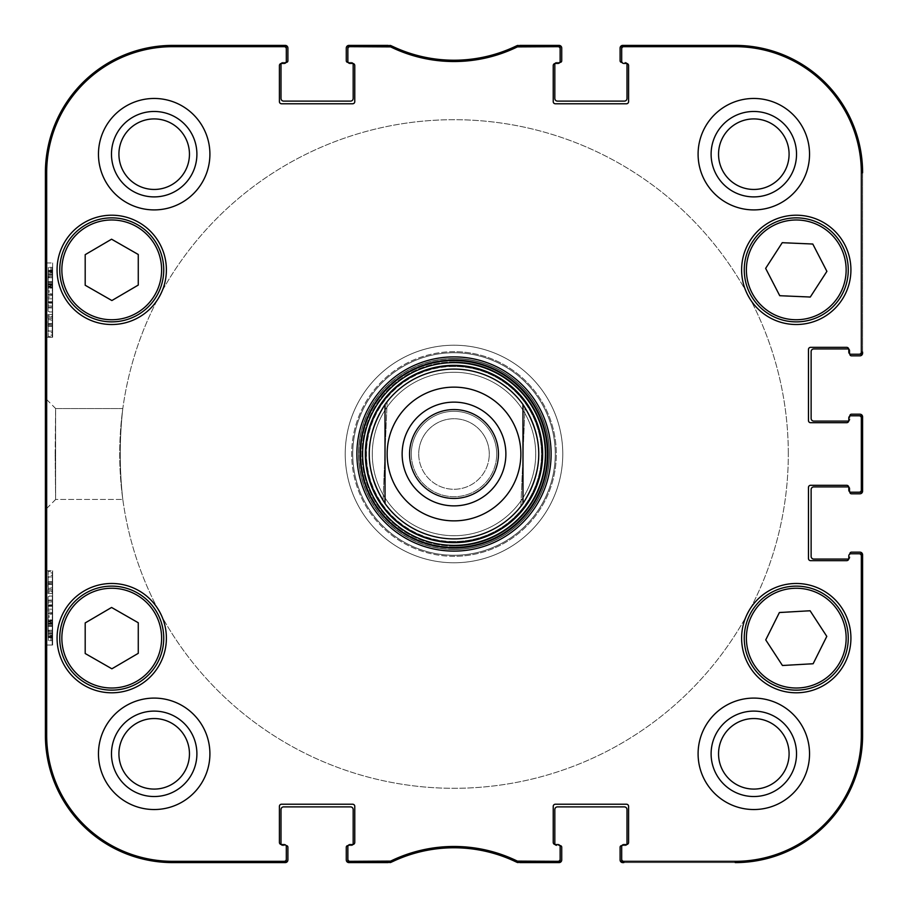 <?xml version="1.0" encoding="UTF-8"?>
<svg xmlns="http://www.w3.org/2000/svg" width="908" height="908" viewBox="0 0 908 908"><rect width="100%" height="100%" fill="white"/><g stroke="black" fill="none" stroke-linecap="round" stroke-linejoin="round"><path stroke-width="0.68" stroke-dasharray="4.54 3.41" d="M788.314 454A334.314 334.314 0 0 0 286.849 164.484A334.314 334.314 0 0 0 286.849 743.516A334.314 334.314 0 0 0 788.314 454A334.314 334.314 0 0 1 286.849 743.516A334.314 334.314 0 0 1 286.849 164.484A334.314 334.314 0 0 1 788.314 454M172.758 45.4A127.358 127.358 0 0 0 45.4 172.758L45.4 735.242A127.358 127.358 0 0 0 172.758 862.6L285.248 862.6A2.656 2.656 0 0 0 287.904 859.944L287.904 847.209A1.589 1.589 0 0 0 286.315 845.62L282.604 845.62A1.589 1.589 0 0 1 281.003 844.031L281.003 809.539A2.656 2.656 0 0 1 283.659 806.883L350.522 806.883A2.656 2.656 0 0 1 353.178 809.539L353.178 844.031A1.589 1.589 0 0 1 351.589 845.62L347.866 845.62A1.589 1.589 0 0 0 346.277 847.209L346.277 859.944A2.656 2.656 0 0 0 348.933 862.6L388.091 862.6A10.612 10.612 0 0 0 392.642 861.579A143.271 143.271 0 0 1 515.358 861.579A10.612 10.612 0 0 0 519.909 862.6L559.067 862.6A2.656 2.656 0 0 0 561.723 859.944L561.723 847.209A1.589 1.589 0 0 0 560.134 845.62L556.411 845.62A1.589 1.589 0 0 1 554.822 844.031L554.822 809.539A2.656 2.656 0 0 1 557.478 806.883L624.341 806.883A2.656 2.656 0 0 1 626.997 809.539L626.997 844.031A1.589 1.589 0 0 1 625.396 845.62L621.685 845.62A1.589 1.589 0 0 0 620.096 847.209L620.096 859.944A2.656 2.656 0 0 0 622.752 862.6L735.242 862.6A127.358 127.358 0 0 0 862.6 735.242L862.6 554.822A2.656 2.656 0 0 0 859.944 552.166L851.454 552.166A1.589 1.589 0 0 0 849.865 553.766L849.865 557.478A1.589 1.589 0 0 1 848.276 559.067L813.784 559.067A2.656 2.656 0 0 1 811.128 556.411L811.128 489.548A2.656 2.656 0 0 1 813.784 486.904L848.276 486.904A1.589 1.589 0 0 1 849.865 488.493L849.865 492.204A1.589 1.589 0 0 0 851.454 493.793L859.944 493.793A2.656 2.656 0 0 0 862.6 491.149L862.6 416.851A2.656 2.656 0 0 0 859.944 414.207L851.454 414.207A1.589 1.589 0 0 0 849.865 415.796L849.865 419.507A1.589 1.589 0 0 1 848.276 421.096L813.784 421.096A2.656 2.656 0 0 1 811.128 418.452L811.128 351.589A2.656 2.656 0 0 1 813.784 348.933L848.276 348.933A1.589 1.589 0 0 1 849.865 350.522L849.865 354.234A1.589 1.589 0 0 0 851.454 355.834L859.944 355.834A2.656 2.656 0 0 0 862.6 353.178L862.6 172.758A127.358 127.358 0 0 0 735.242 45.4L622.752 45.4A2.656 2.656 0 0 0 620.096 48.056L620.096 60.791A1.589 1.589 0 0 0 621.685 62.38L625.396 62.38A1.589 1.589 0 0 1 626.997 63.969L626.997 98.461A2.656 2.656 0 0 1 624.341 101.117L557.478 101.117A2.656 2.656 0 0 1 554.822 98.461L554.822 63.969A1.589 1.589 0 0 1 556.411 62.38L560.134 62.38A1.589 1.589 0 0 0 561.723 60.791L561.723 48.056A2.656 2.656 0 0 0 559.067 45.4L519.898 45.4A10.612 10.612 0 0 0 515.347 46.422A143.271 143.271 0 0 1 392.653 46.422A10.612 10.612 0 0 0 388.102 45.4L348.933 45.4A2.656 2.656 0 0 0 346.277 48.056L346.277 60.791A1.589 1.589 0 0 0 347.866 62.38L351.589 62.38A1.589 1.589 0 0 1 353.178 63.969L353.178 98.461A2.656 2.656 0 0 1 350.522 101.117L283.659 101.117A2.656 2.656 0 0 1 281.003 98.461L281.003 63.969A1.589 1.589 0 0 1 282.604 62.38L286.315 62.38A1.589 1.589 0 0 0 287.904 60.791L287.904 48.056A2.656 2.656 0 0 0 285.248 45.4L284.193 45.4A2.122 2.122 -90 0 1 286.315 47.522L286.315 61.324A2.122 2.122 0 0 1 284.193 63.447A2.122 2.122 0 0 0 286.315 61.324L286.315 48.794A2.122 2.122 -90 0 0 284.193 46.671L172.758 46.671A126.087 126.087 0 0 0 46.671 172.758L46.671 735.242A126.087 126.087 0 0 0 172.758 861.329L284.193 861.329A2.122 2.122 90 0 0 286.315 859.206L286.315 860.478A2.122 2.122 90 0 1 284.193 862.6L172.758 862.6A127.358 127.358 0 0 1 45.4 735.242L45.4 172.758A127.358 127.358 0 0 1 172.758 45.4L172.758 46.671M286.031 62.38L282.604 62.38A1.589 1.589 0 0 0 281.083 63.492A2.122 2.122 0 0 0 279.414 65.569A2.122 2.122 0 0 1 281.537 63.447L284.193 63.447A2.122 2.122 0 0 0 286.315 61.324L286.315 48.794M284.193 63.447L281.537 63.447A2.122 2.122 0 0 0 279.414 65.569L279.414 101.651A2.122 2.122 0 0 0 281.537 103.773A2.122 2.122 0 0 1 279.414 101.651L279.414 65.569L279.414 101.651A2.122 2.122 0 0 0 281.537 103.773L352.644 103.773A2.122 2.122 0 0 0 354.767 101.651A2.122 2.122 0 0 1 352.644 103.773L281.537 103.773L352.644 103.773A2.122 2.122 0 0 0 354.767 101.651L354.767 65.569A2.122 2.122 0 0 0 352.644 63.447L349.989 63.447L352.644 63.447A2.122 2.122 0 0 1 354.767 65.569L354.767 101.651L354.767 65.569A2.122 2.122 0 0 0 353.099 63.492A1.589 1.589 0 0 0 351.589 62.38L348.15 62.38M388.102 45.4A10.612 10.612 0 0 1 391.904 46.104M516.096 46.104A10.612 10.612 0 0 1 519.898 45.4M559.85 62.38L556.411 62.38A1.589 1.589 0 0 0 554.901 63.492A2.122 2.122 0 0 0 553.233 65.569A2.122 2.122 0 0 1 555.356 63.447L558.011 63.447A2.122 2.122 0 0 0 560.134 61.324A2.122 2.122 0 0 1 558.011 63.447A2.122 2.122 0 0 0 560.134 61.324L560.134 48.794A2.122 2.122 -90 0 0 558.011 46.671L517.39 46.887A144.554 144.554 0 0 1 390.61 46.887L349.989 46.671A2.122 2.122 -90 0 0 347.866 48.794L347.866 47.522A2.122 2.122 -90 0 1 349.989 45.4L389.975 45.4L389.68 46.671M558.011 63.447L555.356 63.447A2.122 2.122 0 0 0 553.233 65.569L553.233 101.651A2.122 2.122 0 0 0 555.356 103.773A2.122 2.122 0 0 1 553.233 101.651L553.233 65.569L553.233 101.651A2.122 2.122 0 0 0 555.356 103.773L626.463 103.773A2.122 2.122 0 0 0 628.586 101.651A2.122 2.122 0 0 1 626.463 103.773L555.356 103.773L626.463 103.773A2.122 2.122 0 0 0 628.586 101.651L628.586 65.569A2.122 2.122 0 0 0 626.463 63.447L623.807 63.447L626.463 63.447A2.122 2.122 0 0 1 628.586 65.569L628.586 101.651L628.586 65.569A2.122 2.122 0 0 0 626.917 63.492A1.589 1.589 0 0 0 625.396 62.38L621.969 62.38M849.865 353.95L849.865 350.522A1.589 1.589 0 0 0 848.753 349.001A2.122 2.122 0 0 0 846.676 347.344A2.122 2.122 0 0 1 848.798 349.466L848.798 352.111A2.122 2.122 0 0 0 850.921 354.234A2.122 2.122 0 0 1 848.798 352.111A2.122 2.122 0 0 0 850.921 354.234L859.206 354.234A2.122 2.122 -0 0 0 861.329 352.111L861.329 172.758A126.087 126.087 0 0 0 735.242 46.671L623.807 46.671A2.122 2.122 -90 0 0 621.685 48.794L621.685 47.522A2.122 2.122 -90 0 1 623.807 45.4L735.242 45.4A127.358 127.358 0 0 1 862.6 172.758L862.6 352.111A2.122 2.122 0 0 1 860.478 354.234L859.206 354.234M848.798 352.111L848.798 349.466A2.122 2.122 0 0 0 846.676 347.344L810.594 347.344A2.122 2.122 0 0 0 808.472 349.466A2.122 2.122 0 0 1 810.594 347.344L846.676 347.344L810.594 347.344A2.122 2.122 0 0 0 808.472 349.466L808.472 420.574A2.122 2.122 0 0 0 810.594 422.697A2.122 2.122 0 0 1 808.472 420.574L808.472 349.466L808.472 420.574A2.122 2.122 0 0 0 810.594 422.697L846.676 422.697A2.122 2.122 0 0 0 848.798 420.574L848.798 417.918L848.798 420.574A2.122 2.122 0 0 1 846.676 422.697L810.594 422.697L846.676 422.697A2.122 2.122 0 0 0 848.753 421.028A1.589 1.589 0 0 0 849.865 419.507L849.865 416.08M849.865 491.92L849.865 488.493A1.589 1.589 0 0 0 848.753 486.972A2.122 2.122 0 0 0 846.676 485.303A2.122 2.122 0 0 1 848.798 487.426L848.798 490.082A2.122 2.122 0 0 0 850.921 492.204A2.122 2.122 0 0 1 848.798 490.082A2.122 2.122 0 0 0 850.921 492.204L859.206 492.204A2.122 2.122 -0 0 0 861.329 490.082L861.329 417.918A2.122 2.122 0 0 0 859.206 415.796L860.478 415.796A2.122 2.122 0 0 1 862.6 417.918L862.6 490.082A2.122 2.122 0 0 1 860.478 492.204L859.206 492.204M848.798 490.082L848.798 487.426A2.122 2.122 0 0 0 846.676 485.303L810.594 485.303A2.122 2.122 0 0 0 808.472 487.426A2.122 2.122 0 0 1 810.594 485.303L846.676 485.303L810.594 485.303A2.122 2.122 0 0 0 808.472 487.426L808.472 558.534A2.122 2.122 0 0 0 810.594 560.656A2.122 2.122 0 0 1 808.472 558.534L808.472 487.426L808.472 558.534A2.122 2.122 0 0 0 810.594 560.656L846.676 560.656A2.122 2.122 0 0 0 848.798 558.534L848.798 555.889L848.798 558.534A2.122 2.122 0 0 1 846.676 560.656L810.594 560.656L846.676 560.656A2.122 2.122 0 0 0 848.753 558.999A1.589 1.589 0 0 0 849.865 557.478L849.865 554.05M621.969 845.62L625.396 845.62A1.589 1.589 0 0 0 626.917 844.508A2.122 2.122 0 0 0 628.586 842.431A2.122 2.122 0 0 1 626.463 844.553L623.807 844.553A2.122 2.122 0 0 0 621.685 846.676A2.122 2.122 0 0 1 623.807 844.553A2.122 2.122 0 0 0 621.685 846.676L621.685 859.206A2.122 2.122 90 0 0 623.807 861.329L735.242 861.329A126.087 126.087 0 0 0 861.329 735.242L861.329 555.889A2.122 2.122 0 0 0 859.206 553.766L860.478 553.766A2.122 2.122 0 0 1 862.6 555.889L862.6 735.242A127.358 127.358 0 0 1 735.242 862.6L623.807 862.6A2.122 2.122 90 0 1 621.685 860.478L621.685 859.206M623.807 844.553L626.463 844.553A2.122 2.122 0 0 0 628.586 842.431L628.586 806.349A2.122 2.122 0 0 0 626.463 804.227A2.122 2.122 0 0 1 628.586 806.349L628.586 842.431L628.586 806.349A2.122 2.122 0 0 0 626.463 804.227L555.356 804.227A2.122 2.122 0 0 0 553.233 806.349A2.122 2.122 0 0 1 555.356 804.227L626.463 804.227L555.356 804.227A2.122 2.122 0 0 0 553.233 806.349L553.233 842.431A2.122 2.122 0 0 0 555.356 844.553L558.011 844.553L555.356 844.553A2.122 2.122 0 0 1 553.233 842.431L553.233 806.349L553.233 842.431A2.122 2.122 0 0 0 554.901 844.508A1.589 1.589 0 0 0 556.411 845.62L559.85 845.62M519.909 862.6A10.612 10.612 0 0 1 516.05 861.874M391.95 861.874A10.612 10.612 0 0 1 388.091 862.6M348.15 845.62L351.589 845.62A1.589 1.589 0 0 0 353.099 844.508A2.122 2.122 0 0 0 354.767 842.431A2.122 2.122 0 0 1 352.644 844.553L349.989 844.553A2.122 2.122 0 0 0 347.866 846.676A2.122 2.122 0 0 1 349.989 844.553A2.122 2.122 0 0 0 347.866 846.676L347.866 859.206A2.122 2.122 90 0 0 349.989 861.329L390.61 861.113A144.554 144.554 0 0 1 517.39 861.113L558.011 861.329A2.122 2.122 90 0 0 560.134 859.206L560.134 860.478A2.122 2.122 90 0 1 558.011 862.6L518.025 862.6L518.32 861.329M349.989 844.553L352.644 844.553A2.122 2.122 0 0 0 354.767 842.431L354.767 806.349A2.122 2.122 0 0 0 352.644 804.227A2.122 2.122 0 0 1 354.767 806.349L354.767 842.431L354.767 806.349A2.122 2.122 0 0 0 352.644 804.227L281.537 804.227A2.122 2.122 0 0 0 279.414 806.349A2.122 2.122 0 0 1 281.537 804.227L352.644 804.227L281.537 804.227A2.122 2.122 0 0 0 279.414 806.349L279.414 842.431A2.122 2.122 0 0 0 281.537 844.553L284.193 844.553L281.537 844.553A2.122 2.122 0 0 1 279.414 842.431L279.414 806.349L279.414 842.431A2.122 2.122 0 0 0 281.083 844.508A1.589 1.589 0 0 0 282.604 845.62L286.031 845.62M498.447 454A44.447 44.447 0 0 0 431.777 415.512A44.447 44.447 0 0 0 431.777 492.488A44.447 44.447 0 0 0 498.447 454M418.724 454A35.276 35.276 0 0 0 471.638 484.543A35.276 35.276 0 0 0 471.638 423.457A35.276 35.276 0 0 0 418.724 454A35.276 35.276 0 0 1 471.638 423.457A35.276 35.276 0 0 1 471.638 484.543A35.276 35.276 0 0 1 418.724 454M411.301 454A42.699 42.699 0 0 1 475.349 417.022A42.699 42.699 0 0 1 475.349 490.978A42.699 42.699 0 0 1 411.301 454M454 372.28A81.72 81.72 0 0 0 383.233 494.86A81.72 81.72 0 0 0 524.767 494.86A81.72 81.72 0 0 0 454 372.28M454 369.091A84.909 84.909 0 0 0 380.475 496.449A84.909 84.909 0 0 0 527.525 496.449A84.909 84.909 0 0 0 454 369.091A84.909 84.909 0 0 1 527.525 496.449A84.909 84.909 0 0 1 380.475 496.449A84.909 84.909 0 0 1 454 369.091A84.909 84.909 0 0 0 385.015 503.497A84.909 84.909 0 0 1 385.015 404.503M409.587 452.161A44.447 44.447 0 0 0 474.612 493.373A44.447 44.447 0 0 0 477.801 416.454A44.447 44.447 0 0 0 409.587 452.161A44.447 44.447 0 0 1 477.801 416.454A44.447 44.447 0 0 1 474.612 493.373A44.447 44.447 0 0 1 409.587 452.161M402.165 451.855A51.881 51.881 0 0 1 481.773 410.189A51.881 51.881 0 0 1 478.062 499.956A51.881 51.881 0 0 1 402.165 451.855M383.028 500.603L387.126 401.688C364.744 433.797 363.382 466.757 383.028 500.603L387.126 401.688A84.909 84.909 0 0 1 524.972 407.397L520.874 506.312C543.256 474.203 544.618 441.243 524.972 407.397L520.874 506.312A84.909 84.909 0 0 1 383.028 500.603M489.242 455.464A35.276 35.276 0 0 1 435.114 483.794A35.276 35.276 0 0 1 437.645 422.753A35.276 35.276 0 0 1 489.242 455.464A35.276 35.276 0 0 0 437.645 422.753A35.276 35.276 0 0 0 435.114 483.794A35.276 35.276 0 0 0 489.242 455.464M496.665 455.771A42.699 42.699 0 0 0 434.194 416.17A42.699 42.699 0 0 0 431.141 490.07A42.699 42.699 0 0 0 496.665 455.771M457.382 372.348A81.72 81.72 0 0 1 523.019 497.754A81.72 81.72 0 0 1 381.598 491.898A81.72 81.72 0 0 1 457.382 372.348M522.985 503.497A84.909 84.909 0 0 0 522.985 404.503A84.909 84.909 0 0 1 522.985 503.497M166.391 638.131A54.662 54.662 0 0 0 84.399 590.802A54.662 54.662 0 0 0 84.399 685.472A54.662 54.662 0 0 0 166.391 638.131A54.662 54.662 0 0 1 84.399 685.472A54.662 54.662 0 0 1 84.399 590.802A54.662 54.662 0 0 1 166.391 638.131A54.662 54.662 0 0 0 84.399 590.802A54.662 54.662 0 0 0 84.399 685.472A54.662 54.662 0 0 0 166.391 638.131M86.941 681.42A49.883 49.883 0 0 0 161.613 637.961A49.883 49.883 0 0 0 86.646 595.024A49.883 49.883 0 0 0 86.941 681.42M166.391 269.869A54.662 54.662 0 0 0 84.399 222.528A54.662 54.662 0 0 0 84.399 317.198A54.662 54.662 0 0 0 166.391 269.869A54.662 54.662 0 0 1 84.399 317.198A54.662 54.662 0 0 1 84.399 222.528A54.662 54.662 0 0 1 166.391 269.869A54.662 54.662 0 0 0 84.399 222.528A54.662 54.662 0 0 0 84.399 317.198A54.662 54.662 0 0 0 166.391 269.869M86.941 313.147A49.883 49.883 0 0 0 161.613 269.699A49.883 49.883 0 0 0 86.646 226.75A49.883 49.883 0 0 0 86.941 313.147M799.142 687.935A49.883 49.883 0 0 0 837.959 610.744A49.883 49.883 0 0 0 751.71 615.726A49.883 49.883 0 0 0 799.142 687.935M799.267 690.057A52.006 52.006 0 0 1 749.804 614.773A52.006 52.006 0 0 1 839.73 609.586A52.006 52.006 0 0 1 799.267 690.057A52.006 52.006 0 0 1 749.804 614.773A52.006 52.006 0 0 1 839.73 609.586A52.006 52.006 0 0 1 799.267 690.057M850.921 638.131A54.662 54.662 0 0 0 768.94 590.802A54.662 54.662 0 0 0 768.94 685.472A54.662 54.662 0 0 0 850.921 638.131A54.662 54.662 0 0 0 768.94 590.802A54.662 54.662 0 0 0 768.94 685.472A54.662 54.662 0 0 0 850.921 638.131A54.662 54.662 0 0 1 768.94 685.472A54.662 54.662 0 0 1 768.94 590.802A54.662 54.662 0 0 1 850.921 638.131M55.138 454L55.615 408.555L122.796 408.543C119.425 438.848 119.425 469.152 122.796 499.457C119.425 469.152 119.425 438.848 122.796 408.543C119.425 438.848 119.425 469.152 122.796 499.457C119.425 469.152 119.425 438.848 122.796 408.543L55.615 408.543L55.626 499.445L55.138 454L55.615 499.445L122.796 499.457L55.615 499.457L55.626 408.555L55.138 454M850.921 269.869A54.662 54.662 0 0 0 768.94 222.528A54.662 54.662 0 0 0 768.94 317.198A54.662 54.662 0 0 0 850.921 269.869A54.662 54.662 0 0 1 768.94 317.198A54.662 54.662 0 0 1 768.94 222.528A54.662 54.662 0 0 1 850.921 269.869A54.662 54.662 0 0 0 768.94 222.528A54.662 54.662 0 0 0 768.94 317.198A54.662 54.662 0 0 0 850.921 269.869M751.949 292.762A49.883 49.883 0 0 0 838.254 296.791A49.883 49.883 0 0 0 798.597 220.042A49.883 49.883 0 0 0 751.949 292.762M118.914 154.178A35.276 35.276 0 0 1 171.816 123.636A35.276 35.276 0 0 1 171.816 184.733A35.276 35.276 0 0 1 118.914 154.178A35.276 35.276 0 0 0 171.816 184.733A35.276 35.276 0 0 0 171.816 123.636A35.276 35.276 0 0 0 118.914 154.178A35.276 35.276 0 0 0 171.816 184.733A35.276 35.276 0 0 0 171.816 123.636A35.276 35.276 0 0 0 118.914 154.178M718.546 753.822A35.276 35.276 0 0 1 771.448 723.267A35.276 35.276 0 0 1 771.448 784.364A35.276 35.276 0 0 1 718.546 753.822A35.276 35.276 0 0 0 771.448 784.364A35.276 35.276 0 0 0 771.448 723.267A35.276 35.276 0 0 0 718.546 753.822A35.276 35.276 0 0 0 771.448 784.364A35.276 35.276 0 0 0 771.448 723.267A35.276 35.276 0 0 0 718.546 753.822M118.914 753.822A35.276 35.276 0 0 1 171.816 723.267A35.276 35.276 0 0 1 171.816 784.364A35.276 35.276 0 0 1 118.914 753.822A35.276 35.276 0 0 0 171.816 784.364A35.276 35.276 0 0 0 171.816 723.267A35.276 35.276 0 0 0 118.914 753.822A35.276 35.276 0 0 0 171.816 784.364A35.276 35.276 0 0 0 171.816 723.267A35.276 35.276 0 0 0 118.914 753.822M718.546 154.178A35.276 35.276 0 0 1 771.448 123.636A35.276 35.276 0 0 1 771.448 184.733A35.276 35.276 0 0 1 718.546 154.178A35.276 35.276 0 0 0 771.448 184.733A35.276 35.276 0 0 0 771.448 123.636A35.276 35.276 0 0 0 718.546 154.178A35.276 35.276 0 0 0 771.448 184.733A35.276 35.276 0 0 0 771.448 123.636A35.276 35.276 0 0 0 718.546 154.178M138.266 653.329L138.266 622.752L111.57 607.463L85.193 622.933L85.193 653.51L111.888 668.799L138.266 653.329M85.885 683.259A52.006 52.006 0 0 1 85.579 593.185A52.006 52.006 0 0 1 163.735 637.961A52.006 52.006 0 0 1 85.885 683.259A52.006 52.006 0 0 1 85.579 593.185A52.006 52.006 0 0 1 163.735 637.961A52.006 52.006 0 0 1 85.885 683.259M826.791 636.372L810.095 610.755L779.382 612.537L765.739 639.902L782.446 665.507L813.148 663.737L826.791 636.372M138.266 285.067L138.266 254.49L111.57 239.201L85.193 254.671L85.193 285.248L111.888 300.537L138.266 285.067M85.885 314.985A52.006 52.006 0 0 1 85.579 224.923A52.006 52.006 0 0 1 163.735 269.687A52.006 52.006 0 0 1 85.885 314.985A52.006 52.006 0 0 1 85.579 224.923A52.006 52.006 0 0 1 163.735 269.687A52.006 52.006 0 0 1 85.885 314.985M810.299 297.029L826.904 271.344L812.785 244.025L782.231 242.697L765.637 268.382L779.756 295.713L810.299 297.029M750.065 293.738A52.006 52.006 0 0 1 798.7 217.92A52.006 52.006 0 0 1 840.048 297.938A52.006 52.006 0 0 1 750.065 293.738A52.006 52.006 0 0 1 798.7 217.92A52.006 52.006 0 0 1 840.048 297.938A52.006 52.006 0 0 1 750.065 293.738M360.079 454A93.921 93.921 0 0 0 500.966 535.345A93.921 93.921 0 0 0 500.966 372.655A93.921 93.921 0 0 0 360.079 454A93.921 93.921 0 0 1 500.966 372.655A93.921 93.921 0 0 1 500.966 535.345A93.921 93.921 0 0 1 360.079 454A93.921 93.921 0 0 0 500.966 535.345A93.921 93.921 0 0 0 500.966 372.655A93.921 93.921 0 0 0 360.079 454M454 366.23A87.77 87.77 0 0 0 377.989 497.879A87.77 87.77 0 0 0 530.011 497.879A87.77 87.77 0 0 0 454 366.23A87.77 87.77 0 0 0 377.989 497.879A87.77 87.77 0 0 0 530.011 497.879A87.77 87.77 0 0 0 454 366.23M454 366.48A87.52 87.52 0 0 0 378.205 497.766A87.52 87.52 0 0 0 529.795 497.766A87.52 87.52 0 0 0 454 366.48M454 361.929A92.071 92.071 0 0 0 374.266 500.036A92.071 92.071 0 0 0 533.734 500.036A92.071 92.071 0 0 0 454 361.929M454 351.668A102.332 102.332 0 0 0 365.379 505.166A102.332 102.332 0 0 0 542.621 505.166A102.332 102.332 0 0 0 454 351.668M454 345.222A108.778 108.778 0 0 1 562.778 454A108.778 108.778 0 0 1 454 562.778A108.778 108.778 0 0 1 345.222 454A108.778 108.778 0 0 1 454 345.222M345.222 454A108.778 108.778 0 0 0 508.389 548.205A108.778 108.778 0 0 0 508.389 359.795A108.778 108.778 0 0 0 345.222 454A108.778 108.778 0 0 0 454 562.778A108.778 108.778 0 0 0 562.778 454A108.778 108.778 0 0 0 454 345.222A108.778 108.778 0 0 0 345.222 454A108.778 108.778 0 0 1 508.389 359.795A108.778 108.778 0 0 1 508.389 548.205A108.778 108.778 0 0 1 345.222 454M286.315 859.206L286.315 846.676A2.122 2.122 0 0 0 284.193 844.553A2.122 2.122 0 0 1 286.315 846.676L286.315 860.478L286.315 846.676A2.122 2.122 0 0 0 284.193 844.553L281.537 844.553M347.866 48.794L347.866 61.324A2.122 2.122 0 0 0 349.989 63.447A2.122 2.122 0 0 1 347.866 61.324L347.866 47.522L347.866 61.324A2.122 2.122 0 0 0 349.989 63.447L352.644 63.447M621.685 48.794L621.685 61.324A2.122 2.122 0 0 0 623.807 63.447A2.122 2.122 0 0 1 621.685 61.324L621.685 47.522L621.685 61.324A2.122 2.122 0 0 0 623.807 63.447L626.463 63.447M859.206 415.796L850.921 415.796A2.122 2.122 0 0 0 848.798 417.918A2.122 2.122 0 0 1 850.921 415.796L860.478 415.796L850.921 415.796A2.122 2.122 0 0 0 848.798 417.918L848.798 420.574M859.206 553.766L850.921 553.766A2.122 2.122 0 0 0 848.798 555.889A2.122 2.122 0 0 1 850.921 553.766L860.478 553.766L850.921 553.766A2.122 2.122 0 0 0 848.798 555.889L848.798 558.534M560.134 859.206L560.134 846.676A2.122 2.122 0 0 0 558.011 844.553A2.122 2.122 0 0 1 560.134 846.676L560.134 860.478L560.134 846.676A2.122 2.122 0 0 0 558.011 844.553L555.356 844.553M549.522 454A95.522 95.522 0 0 1 454 549.522A95.522 95.522 0 0 1 358.478 454A95.522 95.522 0 0 1 454 358.478A95.522 95.522 0 0 1 549.522 454A95.522 95.522 0 0 0 454 358.478A95.522 95.522 0 0 0 358.478 454A95.522 95.522 0 0 0 501.761 536.719A95.522 95.522 0 0 0 501.761 371.281A95.522 95.522 0 0 0 358.478 454A95.522 95.522 0 0 0 454 549.522A95.522 95.522 0 0 0 549.522 454M48.215 588.27L48.215 571.336L48.226 592.175L48.215 588.27L52.46 588.27L52.516 582.039L52.46 575.479L48.215 575.479M52.46 575.479L52.414 584.468L48.169 584.468M52.414 584.468L48.135 584.048M52.38 584.048L52.335 576.921L48.09 576.921M52.335 576.921L52.346 587.885L48.101 587.885M52.346 587.885L52.335 591.789L48.09 591.789M52.335 591.789L52.335 572.891L48.09 572.891M52.335 572.891L52.392 577.284L48.147 577.284M52.392 577.284L52.46 571.336L48.215 571.336M52.46 571.336L52.471 592.175L48.226 592.175M52.471 592.175L52.46 588.27M48.294 318.356L48.113 326.176L48.011 314.452L48.294 318.356L52.539 318.356L48.067 318.356M52.312 318.356L52.358 326.176L48.113 326.176M52.358 326.176L48.079 326.176M52.324 326.176L52.255 316.971L48.011 316.971M52.255 316.971L52.255 314.452L48.011 314.452M52.255 314.452L48.294 314.452M52.539 314.452L52.539 318.356M48.011 297.052L48.294 306.268L48.011 297.052L52.255 297.052L52.255 293.897L48.011 293.897M52.255 293.897L52.539 303.124L48.294 303.124M52.539 303.124L52.539 306.268L48.294 306.268M52.539 306.268L52.255 297.052M52.324 286.815L52.324 276.497L52.324 286.815L48.079 286.815L48.079 276.497L48.079 286.815M52.324 276.497L48.079 276.497M52.46 288.097L52.46 275.192L52.46 288.097L48.215 288.097L48.215 275.192L48.215 288.097M52.46 275.192L48.215 275.192M48.079 290.844L48.215 271.163L48.203 292.126L48.135 286.031L48.079 290.844L52.324 290.844L52.324 272.468L48.079 272.468M52.324 272.468L52.38 277.178L48.135 277.178M52.38 277.178L52.46 271.163L48.215 271.163M52.46 271.163L52.448 292.126L48.203 292.126M52.448 292.126L52.38 286.031L48.135 286.031M52.38 286.031L52.324 290.844M52.448 623.081L52.505 635.067L52.448 623.081L48.203 623.081L48.26 635.067L48.203 623.081M52.403 624.307L48.158 624.307M52.516 633.012L48.272 633.012M52.505 635.067L48.26 635.067M48.147 625.51L48.203 637.598L48.147 625.51L52.392 625.51L52.448 637.598L48.203 637.598M52.448 637.598L52.392 625.51M52.494 636.304L48.249 636.304M52.471 637.268L48.226 637.268M48.101 621.333L48.294 640.662L48.101 621.333L52.346 621.333L52.358 619.892L48.113 619.892M52.358 619.892L52.38 622.445L48.135 622.445M52.38 622.445L52.448 620.187L48.203 620.187M52.448 620.187L52.528 636.78L48.283 636.78M52.528 636.78L52.55 639.232L48.306 639.232M52.55 639.232L52.539 640.662L48.294 640.662M52.539 640.662L52.516 638.108L48.272 638.108M52.516 638.108L52.448 640.492L48.203 640.492M52.448 640.492L52.369 623.762L48.124 623.762M52.369 623.762L52.346 621.333M52.448 612.616L52.448 600.097L52.448 612.616L48.203 612.616L48.203 600.097L48.203 612.616M52.448 600.097L48.203 600.097M48.09 600.506L48.169 617.1L48.09 596.624L48.09 600.506L52.335 600.506L52.301 601.981L48.056 601.981M52.301 601.981L52.301 609.189L48.056 609.189M52.301 609.189L52.403 613.218L48.158 613.218M52.403 613.218L52.448 596.068L48.203 596.068M52.448 596.068L52.414 617.1L48.169 617.1M52.414 617.1L52.335 596.624L48.09 596.624M52.335 596.624L52.335 600.506M45.809 337.254L52.641 337.254L52.641 262.968L52.176 337.254L52.641 262.968L52.641 337.254L46.274 337.254L52.641 337.254L46.274 337.254L46.274 262.968L52.641 262.968L45.809 262.968L46.274 337.254M45.809 645.032L52.641 645.032L52.641 570.746L52.176 645.032L52.641 570.746L52.641 645.032L46.274 645.032L52.641 645.032L46.274 645.032L46.274 570.746L52.641 570.746L45.809 570.746L46.274 645.032M209.907 154.178A55.717 55.717 0 0 0 126.325 105.93A55.717 55.717 0 0 0 126.325 202.439A55.717 55.717 0 0 0 209.907 154.178A55.717 55.717 0 0 0 126.325 105.93A55.717 55.717 0 0 0 126.325 202.439A55.717 55.717 0 0 0 209.907 154.178A55.717 55.717 0 0 1 126.325 202.439A55.717 55.717 0 0 1 126.325 105.93A55.717 55.717 0 0 1 209.907 154.178M209.907 753.822A55.717 55.717 0 0 0 126.325 705.561A55.717 55.717 0 0 0 126.325 802.07A55.717 55.717 0 0 0 209.907 753.822A55.717 55.717 0 0 0 126.325 705.561A55.717 55.717 0 0 0 126.325 802.07A55.717 55.717 0 0 0 209.907 753.822A55.717 55.717 0 0 1 126.325 802.07A55.717 55.717 0 0 1 126.325 705.561A55.717 55.717 0 0 1 209.907 753.822M809.539 753.822A55.717 55.717 0 0 0 725.957 705.561A55.717 55.717 0 0 0 725.957 802.07A55.717 55.717 0 0 0 809.539 753.822A55.717 55.717 0 0 0 725.957 705.561A55.717 55.717 0 0 0 725.957 802.07A55.717 55.717 0 0 0 809.539 753.822A55.717 55.717 0 0 1 725.957 802.07A55.717 55.717 0 0 1 725.957 705.561A55.717 55.717 0 0 1 809.539 753.822M809.539 154.178A55.717 55.717 0 0 0 725.957 105.93A55.717 55.717 0 0 0 725.957 202.439A55.717 55.717 0 0 0 809.539 154.178A55.717 55.717 0 0 0 725.957 105.93A55.717 55.717 0 0 0 725.957 202.439A55.717 55.717 0 0 0 809.539 154.178A55.717 55.717 0 0 1 725.957 202.439A55.717 55.717 0 0 1 725.957 105.93A55.717 55.717 0 0 1 809.539 154.178M138.266 285.248L138.266 254.671L111.888 239.201L85.193 254.49L85.193 285.067L111.57 300.537L138.266 285.248L111.57 300.537L85.193 285.067L85.193 254.49L111.888 239.201L138.266 254.671L138.266 285.248M86.941 226.58A49.883 49.883 0 0 1 161.613 270.039A49.883 49.883 0 0 1 86.646 312.976A49.883 49.883 0 0 1 86.941 226.58A49.883 49.883 0 0 0 86.646 312.976A49.883 49.883 0 0 0 161.613 270.039A49.883 49.883 0 0 0 86.941 226.58M810.095 297.245L826.791 271.628L813.148 244.263L782.446 242.493L765.739 268.098L779.382 295.463L810.095 297.245L779.382 295.463L765.739 268.098L782.446 242.493L813.148 244.263L826.791 271.628L810.095 297.245M799.267 217.943A52.006 52.006 0 0 1 839.73 298.414A52.006 52.006 0 0 1 749.804 293.227A52.006 52.006 0 0 1 799.267 217.943A52.006 52.006 0 0 0 749.804 293.227A52.006 52.006 0 0 0 839.73 298.414A52.006 52.006 0 0 0 799.267 217.943A52.006 52.006 0 0 0 749.804 293.227A52.006 52.006 0 0 0 839.73 298.414A52.006 52.006 0 0 0 799.267 217.943M86.941 594.854A49.883 49.883 0 0 1 161.613 638.301A49.883 49.883 0 0 1 86.646 681.25A49.883 49.883 0 0 1 86.941 594.854A49.883 49.883 0 0 0 86.646 681.25A49.883 49.883 0 0 0 161.613 638.301A49.883 49.883 0 0 0 86.941 594.854M799.142 220.065A49.883 49.883 0 0 1 837.959 297.256A49.883 49.883 0 0 1 751.71 292.274A49.883 49.883 0 0 1 799.142 220.065A49.883 49.883 0 0 0 751.71 292.274A49.883 49.883 0 0 0 837.959 297.256A49.883 49.883 0 0 0 799.142 220.065M356.889 454A97.111 97.111 0 0 1 502.555 369.897A97.111 97.111 0 0 1 502.555 538.104A97.111 97.111 0 0 1 356.889 454M751.949 615.238A49.883 49.883 0 0 1 838.254 611.209A49.883 49.883 0 0 1 798.597 687.958A49.883 49.883 0 0 1 751.949 615.238A49.883 49.883 0 0 0 798.597 687.958A49.883 49.883 0 0 0 838.254 611.209A49.883 49.883 0 0 0 751.949 615.238M85.885 224.741A52.006 52.006 0 0 1 163.735 270.039A52.006 52.006 0 0 1 85.579 314.815A52.006 52.006 0 0 1 85.885 224.741A52.006 52.006 0 0 0 85.579 314.815A52.006 52.006 0 0 0 163.735 270.039A52.006 52.006 0 0 0 85.885 224.741A52.006 52.006 0 0 0 85.579 314.815A52.006 52.006 0 0 0 163.735 270.039A52.006 52.006 0 0 0 85.885 224.741M138.266 622.933L138.266 653.51L138.266 622.933L111.888 607.463L85.193 622.752L85.193 653.329L111.57 668.799L138.266 653.51L111.57 668.799L85.193 653.329L85.193 622.752L111.888 607.463L138.266 622.933M85.885 593.015A52.006 52.006 0 0 1 163.735 638.313A52.006 52.006 0 0 1 85.579 683.077A52.006 52.006 0 0 1 85.885 593.015A52.006 52.006 0 0 0 85.579 683.077A52.006 52.006 0 0 0 163.735 638.313A52.006 52.006 0 0 0 85.885 593.015A52.006 52.006 0 0 0 85.579 683.077A52.006 52.006 0 0 0 163.735 638.313A52.006 52.006 0 0 0 85.885 593.015M810.299 610.97L826.904 636.656L810.299 610.97L779.756 612.287L765.637 639.618L782.231 665.303L812.785 663.975L826.904 636.656L812.785 663.975L782.231 665.303L765.637 639.618L779.756 612.287L810.299 610.97M750.065 614.262A52.006 52.006 0 0 1 840.048 610.062A52.006 52.006 0 0 1 798.7 690.08A52.006 52.006 0 0 1 750.065 614.262A52.006 52.006 0 0 0 798.7 690.08A52.006 52.006 0 0 0 840.048 610.062A52.006 52.006 0 0 0 750.065 614.262A52.006 52.006 0 0 0 798.7 690.08A52.006 52.006 0 0 0 840.048 610.062A52.006 52.006 0 0 0 750.065 614.262M454 542.655A88.655 88.655 0 0 1 377.229 409.678A88.655 88.655 0 0 1 530.771 409.678A88.655 88.655 0 0 1 454 542.655M454 538.909A84.909 84.909 0 0 1 380.475 411.551A84.909 84.909 0 0 1 527.525 411.551A84.909 84.909 0 0 1 454 538.909A84.909 84.909 0 0 1 380.475 411.551A84.909 84.909 0 0 1 527.525 411.551A84.909 84.909 0 0 1 454 538.909M454 541.77A87.77 87.77 0 0 1 377.989 410.121A87.77 87.77 0 0 1 530.011 410.121A87.77 87.77 0 0 1 454 541.77A87.77 87.77 0 0 1 377.989 410.121A87.77 87.77 0 0 1 530.011 410.121A87.77 87.77 0 0 1 454 541.77M454 541.52A87.52 87.52 0 0 1 378.205 410.234A87.52 87.52 0 0 1 529.795 410.234A87.52 87.52 0 0 1 454 541.52M454 546.071A92.071 92.071 0 0 1 374.266 407.964A92.071 92.071 0 0 1 533.734 407.964A92.071 92.071 0 0 1 454 546.071M454 556.332A102.332 102.332 0 0 1 365.379 402.834A102.332 102.332 0 0 1 542.621 402.834A102.332 102.332 0 0 1 454 556.332M389.68 861.329L389.975 862.6L349.989 862.6A2.122 2.122 90 0 1 347.866 860.478L347.866 859.206M517.39 861.113L517.095 862.384A143.271 143.271 0 0 0 390.905 862.384L390.61 861.113M518.32 46.671L518.025 45.4L558.011 45.4A2.122 2.122 -90 0 1 560.134 47.522L560.134 48.794M390.61 46.887L390.905 45.616A143.271 143.271 0 0 0 517.095 45.616L517.39 46.887M48.215 319.729L48.215 336.664L48.226 315.825L48.215 319.729L52.46 319.729L52.516 325.961L52.46 332.521L48.215 332.521M52.46 332.521L52.414 323.532L48.169 323.532M52.414 323.532L48.135 323.952M52.38 323.952L52.335 331.079L48.09 331.079M52.335 331.079L52.346 320.115L48.101 320.115M52.346 320.115L52.335 316.211L48.09 316.211M52.335 316.211L52.335 335.109L48.09 335.109M52.335 335.109L52.392 330.716L48.147 330.716M52.392 330.716L52.46 336.664L48.215 336.664M52.46 336.664L52.471 315.825L48.226 315.825M52.471 315.825L52.46 319.729M48.294 589.644L48.113 581.824L48.011 593.548L48.294 589.644L52.539 589.644L48.067 589.644M52.312 589.644L52.358 581.824L48.113 581.824M52.358 581.824L48.079 581.824M52.324 581.824L52.255 591.029L48.011 591.029M52.255 591.029L52.255 593.548L48.011 593.548M52.255 593.548L48.294 593.548M52.539 593.548L52.539 589.644M48.011 610.948L48.294 601.732L48.011 610.948L52.255 610.948L52.255 614.103L48.011 614.103M52.255 614.103L52.539 604.876L48.294 604.876M52.539 604.876L52.539 601.732L48.294 601.732M52.539 601.732L52.255 610.948M52.324 621.185L52.324 631.503L52.324 621.185L48.079 621.185L48.079 631.503L48.079 621.185M52.324 631.503L48.079 631.503M52.46 619.903L52.46 632.808L52.46 619.903L48.215 619.903L48.215 632.808L48.215 619.903M52.46 632.808L48.215 632.808M48.079 617.156L48.215 636.837L48.203 615.874L48.135 621.969L48.079 617.156L52.324 617.156L52.324 635.532L48.079 635.532M52.324 635.532L52.38 630.822L48.135 630.822M52.38 630.822L52.46 636.837L48.215 636.837M52.46 636.837L52.448 615.874L48.203 615.874M52.448 615.874L52.38 621.969L48.135 621.969M52.38 621.969L52.324 617.156M52.448 284.919L52.505 272.933L52.448 284.919L48.203 284.919L48.26 272.933L48.203 284.919M52.403 283.693L48.158 283.693M52.516 274.988L48.272 274.988M52.505 272.933L48.26 272.933M48.147 282.49L48.203 270.402L48.147 282.49L52.392 282.49L52.448 270.402L48.203 270.402M52.448 270.402L52.392 282.49M52.494 271.696L48.249 271.696M52.471 270.732L48.226 270.732M48.101 286.667L48.294 267.338L48.101 286.667L52.346 286.667L52.358 288.108L48.113 288.108M52.358 288.108L52.38 285.555L48.135 285.555M52.38 285.555L52.448 287.813L48.203 287.813M52.448 287.813L52.528 271.22L48.283 271.22M52.528 271.22L52.55 268.768L48.306 268.768M52.55 268.768L52.539 267.338L48.294 267.338M52.539 267.338L52.516 269.892L48.272 269.892M52.516 269.892L52.448 267.508L48.203 267.508M52.448 267.508L52.369 284.238L48.124 284.238M52.369 284.238L52.346 286.667M52.448 295.384L52.448 307.903L52.448 295.384L48.203 295.384L48.203 307.903L48.203 295.384M52.448 307.903L48.203 307.903M48.09 307.494L48.169 290.901L48.09 311.376L48.09 307.494L52.335 307.494L52.301 306.019L48.056 306.019M52.301 306.019L52.301 298.811L48.056 298.811M52.301 298.811L52.403 294.782L48.158 294.782M52.403 294.782L52.448 311.932L48.203 311.932M52.448 311.932L52.414 290.901L48.169 290.901M52.414 290.901L52.335 311.376L48.09 311.376M52.335 311.376L52.335 307.494M45.502 454L45.99 398.839L46.319 492.522L45.99 509.104L45.502 454M111.48 753.822A42.699 42.699 0 0 1 175.539 716.832A42.699 42.699 0 0 1 175.539 790.8A42.699 42.699 0 0 1 111.48 753.822M111.48 154.178A42.699 42.699 0 0 1 175.539 117.2A42.699 42.699 0 0 1 175.539 191.168A42.699 42.699 0 0 1 111.48 154.178M711.112 154.178A42.699 42.699 0 0 1 775.171 117.2A42.699 42.699 0 0 1 775.171 191.168A42.699 42.699 0 0 1 711.112 154.178M711.112 753.822A42.699 42.699 0 0 1 775.171 716.832A42.699 42.699 0 0 1 775.171 790.8A42.699 42.699 0 0 1 711.112 753.822M358.478 454A95.522 95.522 0 0 1 501.761 371.281A95.522 95.522 0 0 1 501.761 536.719A95.522 95.522 0 0 1 358.478 454M456.769 387.194A66.863 66.863 0 0 0 387.194 451.231A66.863 66.863 0 0 0 451.231 520.806A66.863 66.863 0 0 0 520.806 456.769A66.863 66.863 0 0 0 456.769 387.194M454 358.66A95.34 95.34 0 0 0 371.44 501.67A95.34 95.34 0 0 0 536.56 501.67A95.34 95.34 0 0 0 454 358.66M454 352.724A101.276 101.276 0 0 0 366.299 504.632A101.276 101.276 0 0 0 541.701 504.632A101.276 101.276 0 0 0 454 352.724M52.516 582.039L48.272 582.039M52.403 581.722L48.158 581.722M52.38 583.424L48.135 583.424M52.289 582.13L48.045 582.13M52.267 582.21L48.022 582.21M52.55 582.062L48.306 582.062M52.278 281.639L48.033 281.639M52.369 281.616L48.124 281.616M52.403 281.741L48.158 281.741M52.516 281.616L48.272 281.616M52.255 281.718L48.011 281.718M52.539 281.639L48.294 281.639M52.528 630.345L48.283 630.345M52.369 630.277L48.124 630.277M52.414 620.766L48.169 620.766M52.55 630.265L48.294 630.265M52.539 633.886L48.294 633.886M52.358 630.3L48.113 630.3M52.392 606.283L48.147 606.283M52.516 606.135L48.272 606.135M52.289 605.92L48.045 605.92M52.358 605.477L48.113 605.477M52.55 606.033L48.306 606.033M52.289 613.683L48.045 613.683M52.267 605.67L48.022 605.67M454 547.456A93.456 93.456 0 0 1 373.063 407.272A93.456 93.456 0 0 1 534.937 407.272A93.456 93.456 0 0 1 454 547.456M454 545.367A91.368 91.368 0 0 1 374.868 408.316A91.368 91.368 0 0 1 533.132 408.316A91.368 91.368 0 0 1 454 545.367M454 549.34A95.34 95.34 0 0 1 371.44 406.33A95.34 95.34 0 0 1 536.56 406.33A95.34 95.34 0 0 1 454 549.34M454 555.276A101.276 101.276 0 0 1 366.299 403.368A101.276 101.276 0 0 1 541.701 403.368A101.276 101.276 0 0 1 454 555.276M52.516 325.961L48.272 325.961M52.403 326.278L48.158 326.278M52.38 324.576L48.135 324.576M52.289 325.87L48.045 325.87M52.267 325.79L48.022 325.79M52.55 325.938L48.306 325.938M52.278 626.361L48.033 626.361M52.369 626.384L48.124 626.384M52.403 626.259L48.158 626.259M52.516 626.384L48.272 626.384M52.255 626.282L48.011 626.282M52.539 626.361L48.294 626.361M52.528 277.655L48.283 277.655M52.369 277.723L48.124 277.723M52.414 287.234L48.169 287.234M52.55 277.734L48.294 277.734M52.539 274.114L48.294 274.114M52.358 277.7L48.113 277.7M52.392 301.717L48.147 301.717M52.516 301.865L48.272 301.865M52.289 302.08L48.045 302.08M52.358 302.523L48.113 302.523M52.55 301.967L48.306 301.967M52.289 294.317L48.045 294.317M52.267 302.33L48.022 302.33M45.4 735.242L46.671 735.242M45.4 172.758L46.671 172.758M349.989 861.329L349.989 862.6M558.011 862.6L558.011 861.329M349.989 45.4L349.989 46.671M284.193 46.671L284.193 45.4M558.011 46.671L558.011 45.4M623.807 45.4L623.807 46.671M861.329 352.111L862.6 352.111M862.6 172.758L861.329 172.758M862.6 417.918L861.329 417.918M862.6 555.889L861.329 555.889M862.6 735.242L861.329 735.242M861.329 490.082L862.6 490.082M623.807 861.329L623.807 862.6M284.193 862.6L284.193 861.329M172.758 862.6L172.758 861.329M735.242 45.4L735.242 46.671M735.242 862.6L735.242 861.329M55.626 408.543L45.99 398.896M55.638 499.502L45.99 509.161M55.626 499.457L45.99 509.104M55.638 408.498L45.99 398.839"/><path stroke-width="1.36" d="M286.031 845.62L286.315 845.62A1.589 1.589 0 0 1 287.904 847.209L287.904 859.944A2.656 2.656 0 0 1 285.248 862.6L172.758 862.6A127.358 127.358 0 0 1 45.4 735.242L45.4 172.758A127.358 127.358 0 0 1 172.758 45.4L285.248 45.4A2.656 2.656 0 0 1 287.904 48.056L287.904 60.791A1.589 1.589 0 0 1 286.315 62.38L286.031 62.38M352.644 63.447A2.122 2.122 0 0 1 354.767 65.569L354.767 101.651A2.122 2.122 0 0 1 352.644 103.773L281.537 103.773A2.122 2.122 0 0 1 279.414 101.651L279.414 65.569A2.122 2.122 0 0 1 281.537 63.447A2.122 2.122 0 0 0 281.083 63.492A1.589 1.589 0 0 0 281.003 63.969L281.003 98.461A2.656 2.656 0 0 0 283.659 101.117L350.522 101.117A2.656 2.656 0 0 0 353.178 98.461L353.178 63.969A1.589 1.589 0 0 0 353.099 63.492A2.122 2.122 0 0 0 352.644 63.447L349.989 63.447A2.122 2.122 0 0 1 347.866 61.324L347.866 48.794A2.122 2.122 -90 0 1 349.989 46.671L390.61 46.887A144.554 144.554 0 0 0 517.39 46.887L558.011 46.671A2.122 2.122 -90 0 1 560.134 48.794L560.134 47.522A2.122 2.122 -90 0 0 558.011 45.4L517.095 45.616A143.271 143.271 0 0 1 390.905 45.616L349.989 45.4A2.122 2.122 -90 0 0 347.866 47.522L347.866 48.794M348.15 62.38L347.866 62.38A1.589 1.589 0 0 1 346.277 60.791L346.277 48.056A2.656 2.656 0 0 1 348.933 45.4L388.102 45.4M391.904 46.104A10.612 10.612 0 0 1 392.653 46.422A143.271 143.271 0 0 0 515.347 46.422A10.612 10.612 0 0 1 516.096 46.104M519.898 45.4L559.067 45.4A2.656 2.656 0 0 1 561.723 48.056L561.723 60.791A1.589 1.589 0 0 1 560.134 62.38L559.85 62.38M626.463 63.447A2.122 2.122 0 0 1 628.586 65.569L628.586 101.651A2.122 2.122 0 0 1 626.463 103.773L555.356 103.773A2.122 2.122 0 0 1 553.233 101.651L553.233 65.569A2.122 2.122 0 0 1 555.356 63.447A2.122 2.122 0 0 0 554.901 63.492A1.589 1.589 0 0 0 554.822 63.969L554.822 98.461A2.656 2.656 0 0 0 557.478 101.117L624.341 101.117A2.656 2.656 0 0 0 626.997 98.461L626.997 63.969A1.589 1.589 0 0 0 626.917 63.492A2.122 2.122 0 0 0 626.463 63.447L623.807 63.447A2.122 2.122 0 0 1 621.685 61.324L621.685 48.794A2.122 2.122 -90 0 1 623.807 46.671L735.242 46.671A126.087 126.087 0 0 1 861.329 172.758L861.329 352.111A2.122 2.122 -0 0 1 859.206 354.234L860.478 354.234A2.122 2.122 0 0 0 862.6 352.111L862.6 353.178A2.656 2.656 0 0 1 859.944 355.834L851.454 355.834A1.589 1.589 0 0 1 849.865 354.234L849.865 353.95M621.969 62.38L621.685 62.38A1.589 1.589 0 0 1 620.096 60.791L620.096 48.056A2.656 2.656 0 0 1 622.752 45.4L735.242 45.4A127.358 127.358 0 0 1 862.6 172.758A127.358 127.358 0 0 0 735.242 45.4L623.807 45.4A2.122 2.122 -90 0 0 621.685 47.522L621.685 48.794M848.798 420.574A2.122 2.122 0 0 1 846.676 422.697L810.594 422.697A2.122 2.122 0 0 1 808.472 420.574L808.472 349.466A2.122 2.122 0 0 1 810.594 347.344L846.676 347.344A2.122 2.122 0 0 1 848.798 349.466A2.122 2.122 0 0 0 848.753 349.001A1.589 1.589 0 0 0 848.276 348.933L813.784 348.933A2.656 2.656 0 0 0 811.128 351.589L811.128 418.452A2.656 2.656 0 0 0 813.784 421.096L848.276 421.096A1.589 1.589 0 0 0 848.753 421.028A2.122 2.122 0 0 0 848.798 420.574L848.798 417.918A2.122 2.122 0 0 1 850.921 415.796L859.206 415.796A2.122 2.122 0 0 1 861.329 417.918L861.329 490.082A2.122 2.122 -0 0 1 859.206 492.204L860.478 492.204A2.122 2.122 0 0 0 862.6 490.082L862.6 417.918A2.122 2.122 0 0 0 860.478 415.796L859.206 415.796M849.865 416.08L849.865 415.796A1.589 1.589 0 0 1 851.454 414.207L859.944 414.207A2.656 2.656 0 0 1 862.6 416.851L862.6 491.149A2.656 2.656 0 0 1 859.944 493.793L851.454 493.793A1.589 1.589 0 0 1 849.865 492.204L849.865 491.92M848.798 558.534A2.122 2.122 0 0 1 846.676 560.656L810.594 560.656A2.122 2.122 0 0 1 808.472 558.534L808.472 487.426A2.122 2.122 0 0 1 810.594 485.303L846.676 485.303A2.122 2.122 0 0 1 848.798 487.426A2.122 2.122 0 0 0 848.753 486.972A1.589 1.589 0 0 0 848.276 486.904L813.784 486.904A2.656 2.656 0 0 0 811.128 489.548L811.128 556.411A2.656 2.656 0 0 0 813.784 559.067L848.276 559.067A1.589 1.589 0 0 0 848.753 558.999A2.122 2.122 0 0 0 848.798 558.534L848.798 555.889A2.122 2.122 0 0 1 850.921 553.766L859.206 553.766A2.122 2.122 0 0 1 861.329 555.889L861.329 735.242A126.087 126.087 0 0 1 735.242 861.329L623.807 861.329A2.122 2.122 90 0 1 621.685 859.206L621.685 860.478A2.122 2.122 90 0 0 623.807 862.6L622.752 862.6A2.656 2.656 0 0 1 620.096 859.944L620.096 847.209A1.589 1.589 0 0 1 621.685 845.62L621.969 845.62M849.865 554.05L849.865 553.766A1.589 1.589 0 0 1 851.454 552.166L859.944 552.166A2.656 2.656 0 0 1 862.6 554.822L862.6 735.242A127.358 127.358 0 0 1 735.242 862.6A127.358 127.358 0 0 0 862.6 735.242L862.6 555.889A2.122 2.122 0 0 0 860.478 553.766L859.206 553.766M555.356 844.553A2.122 2.122 0 0 1 553.233 842.431L553.233 806.349A2.122 2.122 0 0 1 555.356 804.227L626.463 804.227A2.122 2.122 0 0 1 628.586 806.349L628.586 842.431A2.122 2.122 0 0 1 626.463 844.553A2.122 2.122 0 0 0 626.917 844.508A1.589 1.589 0 0 0 626.997 844.031L626.997 809.539A2.656 2.656 0 0 0 624.341 806.883L557.478 806.883A2.656 2.656 0 0 0 554.822 809.539L554.822 844.031A1.589 1.589 0 0 0 554.901 844.508A2.122 2.122 0 0 0 555.356 844.553L558.011 844.553A2.122 2.122 0 0 1 560.134 846.676L560.134 859.206A2.122 2.122 90 0 1 558.011 861.329L517.39 861.113A144.554 144.554 0 0 0 390.61 861.113L349.989 861.329A2.122 2.122 90 0 1 347.866 859.206L347.866 860.478A2.122 2.122 90 0 0 349.989 862.6L390.905 862.384A143.271 143.271 0 0 1 517.095 862.384L558.011 862.6A2.122 2.122 90 0 0 560.134 860.478L560.134 859.206M559.85 845.62L560.134 845.62A1.589 1.589 0 0 1 561.723 847.209L561.723 859.944A2.656 2.656 0 0 1 559.067 862.6L519.909 862.6M516.05 861.874A10.612 10.612 0 0 1 515.358 861.579A143.271 143.271 0 0 0 392.642 861.579A10.612 10.612 0 0 1 391.95 861.874M388.091 862.6L348.933 862.6A2.656 2.656 0 0 1 346.277 859.944L346.277 847.209A1.589 1.589 0 0 1 347.866 845.62L348.15 845.62M281.537 844.553A2.122 2.122 0 0 1 279.414 842.431L279.414 806.349A2.122 2.122 0 0 1 281.537 804.227L352.644 804.227A2.122 2.122 0 0 1 354.767 806.349L354.767 842.431A2.122 2.122 0 0 1 352.644 844.553A2.122 2.122 0 0 0 353.099 844.508A1.589 1.589 0 0 0 353.178 844.031L353.178 809.539A2.656 2.656 0 0 0 350.522 806.883L283.659 806.883A2.656 2.656 0 0 0 281.003 809.539L281.003 844.031A1.589 1.589 0 0 0 281.083 844.508A2.122 2.122 0 0 0 281.537 844.553L284.193 844.553A2.122 2.122 0 0 1 286.315 846.676L286.315 859.206A2.122 2.122 90 0 1 284.193 861.329L172.758 861.329A126.087 126.087 0 0 1 46.671 735.242L46.671 172.758A126.087 126.087 0 0 1 172.758 46.671L284.193 46.671A2.122 2.122 -90 0 1 286.315 48.794L286.315 47.522A2.122 2.122 -90 0 0 284.193 45.4L172.758 45.4A127.358 127.358 0 0 0 45.4 172.758L45.4 735.242A127.358 127.358 0 0 0 172.758 862.6L284.193 862.6A2.122 2.122 90 0 0 286.315 860.478L286.315 859.206M498.447 454A44.447 44.447 0 0 1 431.777 492.488A44.447 44.447 0 0 1 431.777 415.512A44.447 44.447 0 0 1 498.447 454M505.881 454A51.881 51.881 0 0 0 428.065 409.077A51.881 51.881 0 0 0 428.065 498.923A51.881 51.881 0 0 0 505.881 454M385.015 404.503L385.015 503.497A84.909 84.909 0 0 0 522.985 503.497A84.909 84.909 0 0 1 385.015 503.497A84.909 84.909 0 0 0 522.985 503.497L522.985 404.503C544.017 437.497 544.017 470.503 522.985 503.497L522.985 404.503A84.909 84.909 0 0 0 385.015 404.503L385.015 503.497C363.983 470.503 363.983 437.497 385.015 404.503A84.909 84.909 0 0 1 522.985 404.503A84.909 84.909 0 0 0 454 369.091M138.266 622.752L138.266 653.329L111.888 668.799L85.193 653.51L85.193 622.933L111.57 607.463L138.266 622.752M166.391 638.131A54.662 54.662 0 0 1 84.399 685.472A54.662 54.662 0 0 1 84.399 590.802A54.662 54.662 0 0 1 166.391 638.131M810.095 610.755L826.791 636.372L813.148 663.737L782.446 665.507L765.739 639.902L779.382 612.537L810.095 610.755M799.267 690.057A52.006 52.006 0 0 0 839.73 609.586A52.006 52.006 0 0 0 749.804 614.773A52.006 52.006 0 0 0 799.267 690.057M166.391 269.869A54.662 54.662 0 0 1 84.399 317.198A54.662 54.662 0 0 1 84.399 222.528A54.662 54.662 0 0 1 166.391 269.869M850.921 638.131A54.662 54.662 0 0 1 768.94 685.472A54.662 54.662 0 0 1 768.94 590.802A54.662 54.662 0 0 1 850.921 638.131M623.807 844.553L626.463 844.553L623.807 844.553A2.122 2.122 0 0 0 621.685 846.676L621.685 859.206M848.798 490.082L848.798 487.426L848.798 490.082A2.122 2.122 0 0 0 850.921 492.204L859.206 492.204M848.798 352.111L848.798 349.466L848.798 352.111A2.122 2.122 0 0 0 850.921 354.234L859.206 354.234M558.011 63.447L555.356 63.447L558.011 63.447A2.122 2.122 0 0 0 560.134 61.324L560.134 48.794M284.193 63.447L281.537 63.447L284.193 63.447A2.122 2.122 0 0 0 286.315 61.324L286.315 48.794M349.989 844.553L352.644 844.553L349.989 844.553A2.122 2.122 0 0 0 347.866 846.676L347.866 859.206M356.889 454A97.111 97.111 0 0 0 502.555 538.104A97.111 97.111 0 0 0 502.555 369.897A97.111 97.111 0 0 0 356.889 454M209.907 753.822A55.717 55.717 0 0 1 126.325 802.07A55.717 55.717 0 0 1 126.325 705.561A55.717 55.717 0 0 1 209.907 753.822M809.539 753.822A55.717 55.717 0 0 1 725.957 802.07A55.717 55.717 0 0 1 725.957 705.561A55.717 55.717 0 0 1 809.539 753.822M809.539 154.178A55.717 55.717 0 0 1 725.957 202.439A55.717 55.717 0 0 1 725.957 105.93A55.717 55.717 0 0 1 809.539 154.178M209.907 154.178A55.717 55.717 0 0 1 126.325 202.439A55.717 55.717 0 0 1 126.325 105.93A55.717 55.717 0 0 1 209.907 154.178M850.921 269.869A54.662 54.662 0 0 1 768.94 317.198A54.662 54.662 0 0 1 768.94 222.528A54.662 54.662 0 0 1 850.921 269.869M85.885 683.259A52.006 52.006 0 0 0 163.735 637.961A52.006 52.006 0 0 0 85.579 593.185A52.006 52.006 0 0 0 85.885 683.259M138.266 254.49L138.266 285.067L111.888 300.537L85.193 285.248L85.193 254.671L111.57 239.201L138.266 254.49M85.885 314.985A52.006 52.006 0 0 0 163.735 269.687A52.006 52.006 0 0 0 85.579 224.923A52.006 52.006 0 0 0 85.885 314.985M826.904 271.344L810.299 297.029L779.756 295.713L765.637 268.382L782.231 242.697L812.785 244.025L826.904 271.344M750.065 293.738A52.006 52.006 0 0 0 840.048 297.938A52.006 52.006 0 0 0 798.7 217.92A52.006 52.006 0 0 0 750.065 293.738M454 365.345A88.655 88.655 0 0 0 377.229 498.322A88.655 88.655 0 0 0 530.771 498.322A88.655 88.655 0 0 0 454 365.345M45.809 337.254L45.809 262.968L46.274 337.254M45.809 645.032L45.809 570.746L46.274 645.032M45.502 454L45.99 509.161L46.319 415.478L45.99 398.896L45.502 454M111.48 154.178A42.699 42.699 0 0 0 175.539 191.168A42.699 42.699 0 0 0 175.539 117.2A42.699 42.699 0 0 0 111.48 154.178M118.914 154.178A35.276 35.276 0 0 1 171.816 123.636A35.276 35.276 0 0 1 171.816 184.733A35.276 35.276 0 0 1 118.914 154.178M111.48 753.822A42.699 42.699 0 0 0 175.539 790.8A42.699 42.699 0 0 0 175.539 716.832A42.699 42.699 0 0 0 111.48 753.822M118.914 753.822A35.276 35.276 0 0 1 171.816 723.267A35.276 35.276 0 0 1 171.816 784.364A35.276 35.276 0 0 1 118.914 753.822M711.112 753.822A42.699 42.699 0 0 0 775.171 790.8A42.699 42.699 0 0 0 775.171 716.832A42.699 42.699 0 0 0 711.112 753.822M718.546 753.822A35.276 35.276 0 0 1 771.448 723.267A35.276 35.276 0 0 1 771.448 784.364A35.276 35.276 0 0 1 718.546 753.822M711.112 154.178A42.699 42.699 0 0 0 775.171 191.168A42.699 42.699 0 0 0 775.171 117.2A42.699 42.699 0 0 0 711.112 154.178M718.546 154.178A35.276 35.276 0 0 1 771.448 123.636A35.276 35.276 0 0 1 771.448 184.733A35.276 35.276 0 0 1 718.546 154.178M360.079 454A93.921 93.921 0 0 1 500.966 372.655A93.921 93.921 0 0 1 500.966 535.345A93.921 93.921 0 0 1 360.079 454M389.68 46.671L389.975 45.4L390.905 45.616L390.61 46.887M390.61 861.113L390.905 862.384L389.975 862.6L389.68 861.329M518.32 861.329L518.025 862.6L517.095 862.384L517.39 861.113M517.39 46.887L517.095 45.616L518.025 45.4L518.32 46.671M454 387.137A66.863 66.863 0 0 1 520.863 454A66.863 66.863 0 0 1 454 520.863A66.863 66.863 0 0 1 387.137 454A66.863 66.863 0 0 1 454 387.137M86.941 681.42A49.883 49.883 0 0 1 86.646 595.024A49.883 49.883 0 0 1 161.613 637.961A49.883 49.883 0 0 1 86.941 681.42M799.142 687.935A49.883 49.883 0 0 1 751.71 615.726A49.883 49.883 0 0 1 837.959 610.744A49.883 49.883 0 0 1 799.142 687.935M86.941 313.147A49.883 49.883 0 0 1 86.646 226.75A49.883 49.883 0 0 1 161.613 269.699A49.883 49.883 0 0 1 86.941 313.147M751.949 292.762A49.883 49.883 0 0 1 798.597 220.042A49.883 49.883 0 0 1 838.254 296.791A49.883 49.883 0 0 1 751.949 292.762M454 360.544A93.456 93.456 0 0 0 373.063 500.728A93.456 93.456 0 0 0 534.937 500.728A93.456 93.456 0 0 0 454 360.544M454 362.632A91.368 91.368 0 0 0 374.868 499.684A91.368 91.368 0 0 0 533.132 499.684A91.368 91.368 0 0 0 454 362.632M45.4 172.758L46.671 172.758M45.4 735.242L46.671 735.242M349.989 46.671L349.989 45.4M558.011 45.4L558.011 46.671M349.989 862.6L349.989 861.329M284.193 861.329L284.193 862.6M558.011 861.329L558.011 862.6M623.807 862.6L623.807 861.329M861.329 555.889L862.6 555.889M862.6 735.242L861.329 735.242M862.6 490.082L861.329 490.082M862.6 352.111L861.329 352.111M862.6 172.758L861.329 172.758M861.329 417.918L862.6 417.918M623.807 46.671L623.807 45.4M284.193 45.4L284.193 46.671M172.758 45.4L172.758 46.671M735.242 862.6L735.242 861.329M735.242 45.4L735.242 46.671M172.758 862.6L172.758 861.329"/></g></svg>
